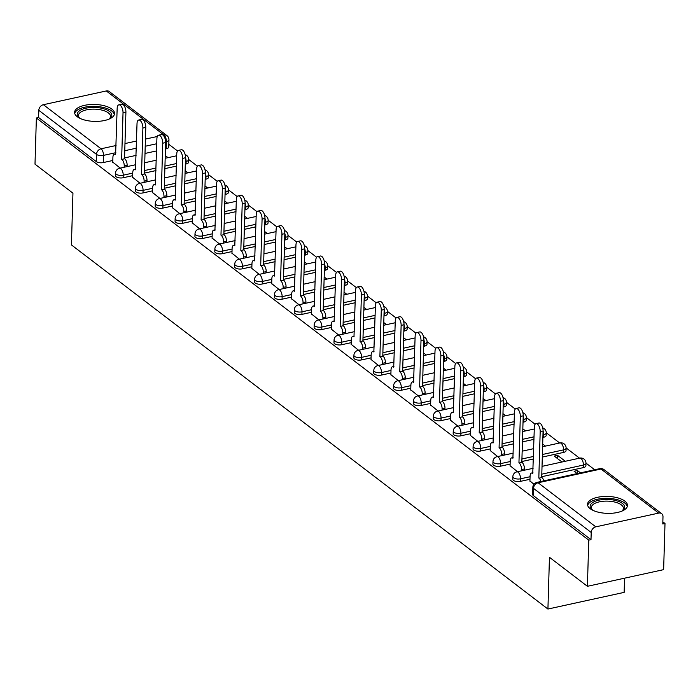 <?xml version="1.0" encoding="UTF-8"?>
<svg xmlns="http://www.w3.org/2000/svg" width="700" height="700" viewBox="0 0 700 700"><rect width="100%" height="100%" fill="white"/><g stroke="black" fill="none" stroke-linecap="round" stroke-linejoin="round"><path stroke-width="1.05" d="M512.767 479.264A5.128 2.17 1.7 0 0 513.45 480.392A5.128 2.17 1.7 0 0 520.441 481.364L520.511 478.809A5.128 2.17 -178.3 0 1 513.52 477.838A5.128 2.17 -178.3 0 1 512.846 476.718L512.767 479.264M492.905 464.082A5.128 2.17 1.7 0 0 493.579 465.211A5.128 2.17 1.7 0 0 500.57 466.183L500.649 463.627A5.128 2.17 -178.3 0 1 493.657 462.656A5.128 2.17 -178.3 0 1 492.975 461.536L492.905 464.082M473.034 448.901A5.128 2.17 1.7 0 0 473.716 450.03A5.128 2.17 1.7 0 0 480.707 451.001L480.786 448.446A5.128 2.17 -178.3 0 1 473.795 447.475A5.128 2.17 -178.3 0 1 473.113 446.355L473.034 448.901M453.171 433.72A5.128 2.17 1.7 0 0 453.854 434.849A5.128 2.17 1.7 0 0 460.845 435.82L460.915 433.265A5.128 2.17 -178.3 0 1 453.924 432.294A5.128 2.17 -178.3 0 1 453.25 431.174L453.171 433.72M433.309 418.539A5.128 2.17 1.7 0 0 433.983 419.668A5.128 2.17 1.7 0 0 440.974 420.639L441.053 418.092A5.128 2.17 -178.3 0 1 434.061 417.113A5.128 2.17 -178.3 0 1 433.387 415.993L433.309 418.539M413.446 403.358A5.128 2.17 1.7 0 0 414.12 404.486A5.128 2.17 1.7 0 0 421.111 405.457L421.19 402.911A5.128 2.17 -178.3 0 1 414.199 401.931A5.128 2.17 -178.3 0 1 413.516 400.811L413.446 403.358M393.575 388.176A5.128 2.17 1.7 0 0 394.257 389.305A5.128 2.17 1.7 0 0 401.249 390.276L401.319 387.73A5.128 2.17 -178.3 0 1 394.328 386.75A5.128 2.17 -178.3 0 1 393.654 385.63L393.575 388.176M373.713 373.004A5.128 2.17 1.7 0 0 374.386 374.124A5.128 2.17 1.7 0 0 381.377 375.095L381.456 372.549A5.128 2.17 -178.3 0 1 374.465 371.569A5.128 2.17 -178.3 0 1 373.791 370.449L373.713 373.004M353.85 357.822A5.128 2.17 1.7 0 0 354.524 358.942A5.128 2.17 1.7 0 0 361.515 359.914L361.594 357.368A5.128 2.17 -178.3 0 1 354.602 356.387A5.128 2.17 -178.3 0 1 353.92 355.267L353.85 357.822M333.979 342.641A5.128 2.17 1.7 0 0 334.661 343.761A5.128 2.17 1.7 0 0 341.652 344.733L341.723 342.186A5.128 2.17 -178.3 0 1 334.731 341.206A5.128 2.17 -178.3 0 1 334.058 340.086L333.979 342.641M314.116 327.46A5.128 2.17 1.7 0 0 314.799 328.58A5.128 2.17 1.7 0 0 321.79 329.551L321.86 327.005A5.128 2.17 -178.3 0 1 314.869 326.025A5.128 2.17 -178.3 0 1 314.195 324.905L314.116 327.46M294.254 312.279A5.128 2.17 1.7 0 0 294.928 313.399A5.128 2.17 1.7 0 0 301.919 314.379L301.998 311.824A5.128 2.17 -178.3 0 1 295.006 310.844A5.128 2.17 -178.3 0 1 294.324 309.724L294.254 312.279M274.382 297.098A5.128 2.17 1.7 0 0 275.065 298.217A5.128 2.17 1.7 0 0 282.056 299.197L282.135 296.642A5.128 2.17 -178.3 0 1 275.144 295.671A5.128 2.17 -178.3 0 1 274.461 294.543L274.382 297.098M254.52 281.916A5.128 2.17 1.7 0 0 255.203 283.036A5.128 2.17 1.7 0 0 262.194 284.016L262.264 281.461A5.128 2.17 -178.3 0 1 255.273 280.49A5.128 2.17 -178.3 0 1 254.599 279.361L254.52 281.916M234.657 266.735A5.128 2.17 1.7 0 0 235.331 267.855A5.128 2.17 1.7 0 0 242.322 268.835L242.401 266.28A5.128 2.17 -178.3 0 1 235.41 265.309A5.128 2.17 -178.3 0 1 234.736 264.18L234.657 266.735M214.795 251.554A5.128 2.17 1.7 0 0 215.469 252.674A5.128 2.17 1.7 0 0 222.46 253.654L222.539 251.099A5.128 2.17 -178.3 0 1 215.548 250.127A5.128 2.17 -178.3 0 1 214.865 248.999L214.795 251.554M194.924 236.373A5.128 2.17 1.7 0 0 195.606 237.493A5.128 2.17 1.7 0 0 202.597 238.473L202.668 235.918A5.128 2.17 -178.3 0 1 195.676 234.946A5.128 2.17 -178.3 0 1 195.002 233.818L194.924 236.373M175.061 221.191A5.128 2.17 1.7 0 0 175.735 222.311A5.128 2.17 1.7 0 0 182.726 223.291L182.805 220.736A5.128 2.17 -178.3 0 1 175.814 219.765A5.128 2.17 -178.3 0 1 175.14 218.636L175.061 221.191M155.199 206.01A5.128 2.17 1.7 0 0 155.873 207.13A5.128 2.17 1.7 0 0 162.864 208.11L162.942 205.555A5.128 2.17 -178.3 0 1 155.951 204.584A5.128 2.17 -178.3 0 1 155.269 203.455L155.199 206.01M135.327 190.829A5.128 2.17 1.7 0 0 136.01 191.957A5.128 2.17 1.7 0 0 143.001 192.929L143.071 190.374A5.128 2.17 -178.3 0 1 136.08 189.403A5.128 2.17 -178.3 0 1 135.406 188.274L135.327 190.829M115.465 175.648A5.128 2.17 1.7 0 0 116.139 176.776A5.128 2.17 1.7 0 0 123.139 177.748L123.209 175.192A5.128 2.17 -178.3 0 1 116.218 174.221A5.128 2.17 -178.3 0 1 115.544 173.101L115.465 175.648M111.904 109.13A19.985 8.47 1.7 0 0 89.556 104.598A19.985 8.47 1.7 0 0 74.594 112.324A19.985 8.47 1.7 0 0 77.236 116.707A19.985 8.47 1.7 0 0 99.593 121.24A19.985 8.47 1.7 0 0 114.546 113.505A19.985 8.47 1.7 0 0 111.904 109.13M624.837 501.104A19.985 8.47 1.7 0 0 602.481 496.571A19.985 8.47 1.7 0 0 587.528 504.298A19.985 8.47 1.7 0 0 590.17 508.681A19.985 8.47 1.7 0 0 612.517 513.214A19.985 8.47 1.7 0 0 627.48 505.488A19.985 8.47 1.7 0 0 624.837 501.104M587.405 586.303L549.456 557.305L547.925 609.044L71.409 244.895L72.949 193.165L35 164.159L36.374 117.994L588.77 540.137L587.405 586.303L663.626 569.642L665 523.477L662.839 521.824M594.702 469.761L585.979 463.094M579.53 458.168L566.116 447.912M559.668 442.986L546.254 432.731M535.133 424.235L526.391 417.55M515.27 409.054L506.52 402.369M495.399 393.873L486.657 387.188M475.536 378.691L466.795 372.006M455.674 363.51L446.924 356.825M435.811 348.329L427.061 341.644M415.94 333.148L407.199 326.463M396.078 317.966L387.328 311.281M376.215 302.785L367.465 296.1M356.344 287.604L347.602 280.928M336.481 272.422L327.74 265.746M316.619 257.241L307.869 250.565M296.748 242.06L288.006 235.384M276.885 226.888L268.144 220.202M257.023 211.706L248.273 205.021M237.16 196.525L228.41 189.84M217.289 181.344L208.548 174.659M197.426 166.162L188.676 159.477M177.564 150.981L168.814 144.296M624.566 578.183L624.146 592.384L547.925 609.044M665 523.477L662.778 523.968L662.988 516.775A5.128 3.999 127.4 0 0 661.657 513.669A5.128 3.999 127.4 0 0 658.683 513.1L595.796 526.846A5.128 3.999 127.4 0 0 591.211 532.464L533.523 488.381A5.128 2.17 -178.3 0 1 532.849 487.252L532.63 494.445A5.128 2.17 -178.3 0 0 533.312 495.574L533.523 488.381A5.128 3.999 127.4 0 1 538.108 482.764L595.796 526.846M588.77 540.137L590.992 539.656L591.211 532.464M166.162 148.82L166.373 141.627A5.128 2.17 -178.3 0 0 168.954 139.834L168.735 147.026A5.128 2.17 -178.3 0 1 166.162 148.82L165.454 148.977M156.529 150.929L145.005 153.449M136.08 155.391L124.556 157.911M112.814 160.484L103.267 162.566L103.486 155.374A5.128 2.17 -178.3 0 1 96.495 154.403L38.806 110.32A5.128 3.999 -52.6 0 1 43.391 104.703L106.277 90.956A5.128 3.999 -52.6 0 1 109.252 91.525L166.941 135.607A5.128 3.999 -52.6 0 0 163.966 135.039L106.277 90.956M38.806 110.32L38.596 117.513L36.374 117.994M132.633 177.301L140.088 183.278M152.495 192.482L159.959 198.459M172.366 207.664L179.821 213.64M192.229 222.836L199.684 228.821M212.091 238.017L219.555 244.002M231.963 253.199L239.418 259.184M251.825 268.38L259.28 274.365M271.688 283.561L279.151 289.546M291.559 298.743L299.014 304.727M311.421 313.924L318.876 319.909M331.284 329.105L338.739 335.09M351.146 344.286L358.61 350.271M371.017 359.467L378.473 365.453M390.88 374.649L398.335 380.634M410.743 389.83L418.206 395.815M430.614 405.011L438.069 410.996M450.476 420.192L457.931 426.169M470.339 435.374L477.802 441.35M490.21 450.555L497.665 456.531M565.311 461.274L557.567 455.35L557.471 458.552M557.567 455.35L554.234 456.085L561.977 462M510.073 465.736L517.528 471.713M580.484 472.867L577.43 470.531L577.343 473.559M577.43 470.531L574.096 471.266L577.15 473.594M529.935 480.918L533.934 484.251M583.327 467.617L583.406 465.062A5.128 2.17 -178.3 0 0 585.979 463.269L585.909 465.824A5.128 2.17 1.7 0 1 583.327 467.617L541.721 476.709M529.988 479.273L520.441 481.364M563.465 452.436L563.544 449.881A5.128 2.17 -178.3 0 0 566.116 448.088L566.038 450.642A5.128 2.17 1.7 0 1 563.465 452.436L542.308 457.065M533.383 459.008L521.859 461.528M510.116 464.1L500.57 466.183M543.602 437.255L543.673 434.7A5.128 2.17 -178.3 0 0 546.254 432.906L546.175 435.461A5.128 2.17 1.7 0 1 543.602 437.255L542.885 437.412M533.969 439.364L522.436 441.884M513.52 443.826L501.988 446.346M490.254 448.919L480.707 451.001M523.731 422.074L523.81 419.519A5.128 2.17 -178.3 0 0 526.383 417.725L526.312 420.28A5.128 2.17 1.7 0 1 523.731 422.074L523.023 422.231M514.106 424.183L502.574 426.703M493.657 428.645L482.125 431.165M470.391 433.738L460.845 435.82M503.869 406.892L503.948 404.346A5.128 2.17 -178.3 0 0 506.52 402.544L506.441 405.099A5.128 2.17 1.7 0 1 503.869 406.892L503.16 407.05M494.244 409.001L482.711 411.521M473.795 413.473L462.262 415.993M450.529 418.556L440.974 420.639M484.006 391.711L484.076 389.165A5.128 2.17 -178.3 0 0 486.657 387.371L486.579 389.918A5.128 2.17 1.7 0 1 484.006 391.711L483.289 391.869M474.373 393.82L462.849 396.34M453.924 398.291L442.4 400.811M430.658 403.375L421.111 405.457M464.135 376.53L464.214 373.984A5.128 2.17 -178.3 0 0 466.786 372.19L466.716 374.736A5.128 2.17 1.7 0 1 464.135 376.53L463.426 376.688M454.51 378.639L442.977 381.159M434.061 383.11L422.529 385.63M410.795 388.194L401.249 390.276M444.273 361.349L444.351 358.803A5.128 2.17 -178.3 0 0 446.924 357.009L446.845 359.555A5.128 2.17 1.7 0 1 444.273 361.349L443.564 361.506M434.648 363.457L423.115 365.977M414.199 367.929L402.666 370.449M390.933 373.012L381.377 375.095M424.41 346.168L424.48 343.621A5.128 2.17 -178.3 0 0 427.061 341.828L426.983 344.374A5.128 2.17 1.7 0 1 424.41 346.168L423.701 346.325M414.776 348.276L403.252 350.796M394.328 352.748L382.804 355.267M371.061 357.831L361.515 359.914M404.539 330.986L404.618 328.44A5.128 2.17 -178.3 0 0 407.19 326.646L407.12 329.192A5.128 2.17 1.7 0 1 404.539 330.986L403.83 331.144M394.914 333.095L383.381 335.615M374.465 337.566L362.933 340.086M351.199 342.65L341.652 344.733M384.676 315.805L384.755 313.259A5.128 2.17 -178.3 0 0 387.328 311.465L387.257 314.011A5.128 2.17 1.7 0 1 384.676 315.805L383.967 315.963M375.051 317.914L363.519 320.434M354.602 322.385L343.07 324.905M331.336 327.469L321.79 329.551M364.814 300.632L364.892 298.078A5.128 2.17 -178.3 0 0 367.465 296.284L367.386 298.83A5.128 2.17 1.7 0 1 364.814 300.632L364.105 300.781M355.18 302.733L343.656 305.252M334.731 307.204L323.207 309.724M311.465 312.287L301.919 314.379M344.951 285.451L345.021 282.896A5.128 2.17 -178.3 0 0 347.602 281.102L347.524 283.658A5.128 2.17 1.7 0 1 344.951 285.451L344.234 285.6M335.317 287.551L323.785 290.071M314.869 292.023L303.336 294.543M291.602 297.106L282.056 299.197M325.08 270.27L325.159 267.715A5.128 2.17 -178.3 0 0 327.731 265.921L327.661 268.476A5.128 2.17 1.7 0 1 325.08 270.27L324.371 270.419M315.455 272.37L303.922 274.89M295.006 276.841L283.474 279.361M271.74 281.925L262.194 284.016M305.217 255.089L305.296 252.534A5.128 2.17 -178.3 0 0 307.869 250.74L307.79 253.295A5.128 2.17 1.7 0 1 305.217 255.089L304.509 255.237M295.584 257.189L284.06 259.709M275.144 261.66L263.611 264.18M251.869 266.744L242.322 268.835M285.355 239.907L285.425 237.352A5.128 2.17 -178.3 0 0 288.006 235.559L287.928 238.114A5.128 2.17 1.7 0 1 285.355 239.907L284.637 240.056M275.721 242.007L264.197 244.527M255.273 246.479L243.749 248.999M232.006 251.562L222.46 253.654M265.484 224.726L265.562 222.171A5.128 2.17 -178.3 0 0 268.135 220.377L268.065 222.933A5.128 2.17 1.7 0 1 265.484 224.726L264.775 224.884M255.859 226.826L244.326 229.346M235.41 231.297L223.877 233.818M212.144 236.381L202.597 238.473M245.621 209.545L245.7 206.99A5.128 2.17 -178.3 0 0 248.273 205.196L248.194 207.751A5.128 2.17 1.7 0 1 245.621 209.545L244.912 209.702M235.996 211.645L224.464 214.165M215.548 216.116L204.015 218.636M192.281 221.2L182.726 223.291M225.759 194.364L225.829 191.809A5.128 2.17 -178.3 0 0 228.41 190.015L228.331 192.57A5.128 2.17 1.7 0 1 225.759 194.364L225.05 194.521M216.125 196.464L204.601 198.984M195.676 200.935L184.153 203.455M172.41 206.019L162.864 208.11M205.888 179.183L205.966 176.627A5.128 2.17 -178.3 0 0 208.539 174.834L208.469 177.389A5.128 2.17 1.7 0 1 205.888 179.183L205.179 179.34M196.263 181.282L184.73 183.803M175.814 185.754L164.281 188.274M152.548 190.838L143.001 192.929M186.025 164.001L186.104 161.446A5.128 2.17 -178.3 0 0 188.676 159.653L188.597 162.207A5.128 2.17 1.7 0 1 186.025 164.001L185.316 164.159M176.4 166.11L164.867 168.63M155.951 170.572L144.419 173.093M132.685 175.656L123.139 177.748M112.77 162.12L120.225 168.096M545.44 446.092L542.692 443.993M525.577 430.911L522.83 428.811M505.715 415.73L502.959 413.63M485.852 400.549L483.096 398.449M465.981 385.368L463.234 383.267M446.119 370.186L443.371 368.086M426.256 355.005L423.5 352.905M406.385 339.824L403.637 337.724M386.523 324.642L383.775 322.543M366.66 309.461L363.904 307.361M346.789 294.28L344.041 292.18M326.926 279.099L324.179 276.999M307.064 263.918L304.308 261.817M287.201 248.745L284.445 246.636M267.33 233.564L264.582 231.455M247.468 218.383L244.72 216.274M227.605 203.201L224.849 201.093M207.734 188.02L204.986 185.911M187.871 172.839L185.124 170.739M168.009 157.657L165.252 155.558M590.992 539.656L533.312 495.574M38.596 117.513L96.276 161.595A5.128 2.17 1.7 0 0 103.267 162.566M124.206 167.23L124.241 165.97A5.128 2.363 -102.3 0 0 121.835 159.381L124.722 158.751A5.128 2.363 77.7 0 1 127.138 165.34L127.094 166.6M121.643 159.241L123.025 112.84A5.897 2.712 -102.3 0 0 118.834 104.843L121.721 104.212A5.897 2.712 77.7 0 1 125.913 112.21L124.53 158.602M118.834 104.843A5.897 2.712 -102.3 0 0 117.163 108.36L115.596 154.612A5.128 2.363 -102.3 0 0 114.362 154.245A5.128 2.363 -102.3 0 0 112.91 157.308L112.761 162.391M144.069 182.411L144.112 181.151A5.128 2.363 -102.3 0 0 141.697 174.562L144.594 173.933A5.128 2.363 77.7 0 1 147 180.521L146.965 181.781M141.514 174.414L142.888 128.021A5.897 2.712 -102.3 0 0 138.696 120.024L141.593 119.394A5.897 2.712 77.7 0 1 145.775 127.391L144.401 173.784M138.696 120.024A5.897 2.712 -102.3 0 0 137.025 123.541L135.459 169.794A5.128 2.363 -102.3 0 0 134.225 169.426A5.128 2.363 -102.3 0 0 132.773 172.489L132.624 177.572M163.94 197.593L163.975 196.332A5.128 2.363 -102.3 0 0 161.569 189.744L164.456 189.114A5.128 2.363 77.7 0 1 166.862 195.702L166.827 196.963M161.376 189.595L162.75 143.202A5.897 2.712 -102.3 0 0 158.567 135.205L161.455 134.575A5.897 2.712 77.7 0 1 165.638 142.572L164.264 188.965M158.567 135.205A5.897 2.712 -102.3 0 0 156.896 138.722L155.33 184.975A5.128 2.363 -102.3 0 0 154.096 184.607A5.128 2.363 -102.3 0 0 152.644 187.67L152.486 192.754M79.791 118.256A17.299 7.324 -178.3 0 1 79.135 117.74A17.299 7.324 -178.3 0 1 94.57 107.441A17.299 7.324 -178.3 0 1 109.699 118.65A17.299 7.324 -178.3 0 1 109.007 119.122M109.069 119.087A16.012 6.781 1.7 0 0 110.486 116.41A16.012 6.781 1.7 0 0 94.535 109.147A16.012 6.781 1.7 0 0 78.479 115.456A16.012 6.781 1.7 0 0 79.739 118.212M114.319 114.678A19.854 8.409 1.7 0 0 94.579 106.356A19.854 8.409 1.7 0 0 74.751 113.505M592.725 510.23A17.299 7.324 -178.3 0 1 592.06 509.722A17.299 7.324 -178.3 0 1 607.504 499.424A17.299 7.324 -178.3 0 1 622.624 510.624A17.299 7.324 -178.3 0 1 621.933 511.096M621.994 511.061A16.012 6.781 1.7 0 0 623.42 508.384A16.012 6.781 1.7 0 0 607.46 501.121A16.012 6.781 1.7 0 0 591.404 507.43A16.012 6.781 1.7 0 0 592.664 510.195M627.253 506.651A19.854 8.409 1.7 0 0 607.512 498.339A19.854 8.409 1.7 0 0 587.685 505.479M183.803 212.774L183.838 211.514A5.128 2.363 -102.3 0 0 181.431 204.925L184.319 204.295A5.128 2.363 77.7 0 1 186.725 210.884L186.69 212.144M181.239 204.776L182.621 158.384A5.897 2.712 -102.3 0 0 178.43 150.386L181.317 149.756A5.897 2.712 77.7 0 1 185.509 157.745L184.126 204.146M178.43 150.386A5.897 2.712 -102.3 0 0 176.759 153.904L175.192 200.156A5.128 2.363 -102.3 0 0 173.959 199.789A5.128 2.363 -102.3 0 0 172.506 202.851L172.357 207.935M203.665 227.955L203.709 226.695A5.128 2.363 -102.3 0 0 201.294 220.106L204.181 219.476A5.128 2.363 77.7 0 1 206.596 226.065L206.553 227.325M201.101 219.957L202.484 173.565A5.897 2.712 -102.3 0 0 198.293 165.567L201.18 164.938A5.897 2.712 77.7 0 1 205.371 172.926L203.998 219.327M198.293 165.567A5.897 2.712 -102.3 0 0 196.621 169.085L195.055 215.338A5.128 2.363 -102.3 0 0 193.821 214.97A5.128 2.363 -102.3 0 0 192.369 218.032L192.22 223.116M223.536 243.136L223.571 241.876A5.128 2.363 -102.3 0 0 221.165 235.287L224.053 234.657A5.128 2.363 77.7 0 1 226.459 241.237L226.424 242.498M220.972 235.139L222.346 188.746A5.897 2.712 -102.3 0 0 218.164 180.749L221.051 180.119A5.897 2.712 77.7 0 1 225.234 188.107L223.86 234.509M218.164 180.749A5.897 2.712 -102.3 0 0 216.492 184.266L214.918 230.519A5.128 2.363 -102.3 0 0 213.692 230.151A5.128 2.363 -102.3 0 0 212.24 233.214L212.082 238.297M243.399 258.317L243.434 257.058A5.128 2.363 -102.3 0 0 241.027 250.469L243.915 249.839A5.128 2.363 77.7 0 1 246.321 256.419L246.286 257.679M240.835 250.32L242.209 203.919A5.897 2.712 -102.3 0 0 238.026 195.93L240.914 195.3A5.897 2.712 77.7 0 1 245.105 203.289L243.723 249.69M238.026 195.93A5.897 2.712 -102.3 0 0 236.355 199.447L234.789 245.7A5.128 2.363 -102.3 0 0 233.555 245.332A5.128 2.363 -102.3 0 0 232.102 248.395L231.954 253.479M263.261 273.499L263.296 272.239A5.128 2.363 -102.3 0 0 260.89 265.65L263.777 265.02A5.128 2.363 77.7 0 1 266.192 271.6L266.149 272.86M260.697 265.501L262.08 219.1A5.897 2.712 -102.3 0 0 257.889 211.111L260.776 210.481A5.897 2.712 77.7 0 1 264.967 218.47L263.594 264.871M257.889 211.111A5.897 2.712 -102.3 0 0 256.217 214.629L254.651 260.881A5.128 2.363 -102.3 0 0 253.418 260.514A5.128 2.363 -102.3 0 0 251.965 263.576L251.816 268.66M283.132 288.671L283.168 287.411A5.128 2.363 -102.3 0 0 280.752 280.831L283.649 280.201A5.128 2.363 77.7 0 1 286.055 286.781L286.02 288.041M280.569 280.683L281.942 234.281A5.897 2.712 -102.3 0 0 277.751 226.293L280.648 225.654A5.897 2.712 77.7 0 1 284.83 233.651L283.456 280.053M277.751 226.293A5.897 2.712 -102.3 0 0 276.089 229.81L274.514 276.062A5.128 2.363 -102.3 0 0 273.289 275.695A5.128 2.363 -102.3 0 0 271.836 278.757L271.679 283.841M302.995 303.852L303.03 302.592A5.128 2.363 -102.3 0 0 300.624 296.012L303.511 295.382A5.128 2.363 77.7 0 1 305.918 301.963L305.882 303.223M300.431 295.864L301.805 249.463A5.897 2.712 -102.3 0 0 297.623 241.474L300.51 240.835A5.897 2.712 77.7 0 1 304.692 248.832L303.319 295.234M297.623 241.474A5.897 2.712 -102.3 0 0 295.951 244.991L294.385 291.244A5.128 2.363 -102.3 0 0 293.151 290.876A5.128 2.363 -102.3 0 0 291.699 293.939L291.55 299.023M322.858 319.034L322.892 317.774A5.128 2.363 -102.3 0 0 320.486 311.194L323.374 310.564A5.128 2.363 77.7 0 1 325.789 317.144L325.745 318.404M320.294 311.045L321.676 264.644A5.897 2.712 -102.3 0 0 317.485 256.655L320.373 256.016A5.897 2.712 77.7 0 1 324.564 264.014L323.181 310.415M317.485 256.655A5.897 2.712 -102.3 0 0 315.814 260.172L314.248 306.425A5.128 2.363 -102.3 0 0 313.014 306.058A5.128 2.363 -102.3 0 0 311.561 309.12L311.412 314.204M342.72 334.215L342.764 332.955A5.128 2.363 -102.3 0 0 340.349 326.375L343.245 325.736A5.128 2.363 77.7 0 1 345.651 332.325L345.616 333.585M340.165 326.226L341.539 279.825A5.897 2.712 -102.3 0 0 337.348 271.828L340.244 271.197A5.897 2.712 77.7 0 1 344.426 279.195L343.053 325.596M337.348 271.828A5.897 2.712 -102.3 0 0 335.676 275.354L334.11 321.606A5.128 2.363 -102.3 0 0 332.876 321.239A5.128 2.363 -102.3 0 0 331.424 324.301L331.275 329.385M362.591 349.396L362.626 348.136A5.128 2.363 -102.3 0 0 360.22 341.556L363.108 340.918A5.128 2.363 77.7 0 1 365.514 347.506L365.479 348.766M360.027 341.408L361.401 295.006A5.897 2.712 -102.3 0 0 357.219 287.009L360.106 286.379A5.897 2.712 77.7 0 1 364.289 294.376L362.915 340.777M357.219 287.009A5.897 2.712 -102.3 0 0 355.547 290.535L353.981 336.787A5.128 2.363 -102.3 0 0 352.748 336.42A5.128 2.363 -102.3 0 0 351.295 339.474L351.146 344.566M382.454 364.578L382.489 363.317A5.128 2.363 -102.3 0 0 380.082 356.738L382.97 356.099A5.128 2.363 77.7 0 1 385.376 362.688L385.341 363.947M379.89 356.589L381.273 310.188A5.897 2.712 -102.3 0 0 377.081 302.19L379.969 301.56A5.897 2.712 77.7 0 1 384.16 309.558L382.777 355.959M377.081 302.19A5.897 2.712 -102.3 0 0 375.41 305.716L373.844 351.969A5.128 2.363 -102.3 0 0 372.61 351.601A5.128 2.363 -102.3 0 0 371.158 354.655L371.009 359.748M402.316 379.759L402.36 378.499A5.128 2.363 -102.3 0 0 399.945 371.919L402.832 371.28A5.128 2.363 77.7 0 1 405.248 377.869L405.213 379.129M399.752 371.77L401.135 325.369A5.897 2.712 -102.3 0 0 396.944 317.371L399.831 316.741A5.897 2.712 77.7 0 1 404.023 324.739L402.649 371.14M396.944 317.371A5.897 2.712 -102.3 0 0 395.273 320.898L393.706 367.15A5.128 2.363 -102.3 0 0 392.473 366.783A5.128 2.363 -102.3 0 0 391.02 369.836L390.871 374.929M422.188 394.94L422.223 393.68A5.128 2.363 -102.3 0 0 419.816 387.091L422.704 386.461A5.128 2.363 77.7 0 1 425.11 393.05L425.075 394.31M419.624 386.951L420.998 340.55A5.897 2.712 -102.3 0 0 416.815 332.553L419.703 331.922A5.897 2.712 77.7 0 1 423.885 339.92L422.511 386.321M416.815 332.553A5.897 2.712 -102.3 0 0 415.144 336.07L413.569 382.322A5.128 2.363 -102.3 0 0 412.344 381.964A5.128 2.363 -102.3 0 0 410.891 385.017L410.734 390.11M442.05 410.121L442.085 408.861A5.128 2.363 -102.3 0 0 439.679 402.273L442.566 401.642A5.128 2.363 77.7 0 1 444.973 408.231L444.938 409.491M439.486 402.132L440.86 355.731A5.897 2.712 -102.3 0 0 436.678 347.734L439.565 347.104A5.897 2.712 77.7 0 1 443.756 355.101L442.374 401.502M436.678 347.734A5.897 2.712 -102.3 0 0 435.006 351.251L433.44 397.504A5.128 2.363 -102.3 0 0 432.206 397.145A5.128 2.363 -102.3 0 0 430.754 400.199L430.605 405.283M461.912 425.303L461.956 424.043A5.128 2.363 -102.3 0 0 459.541 417.454L462.429 416.824A5.128 2.363 77.7 0 1 464.844 423.412L464.8 424.672M459.349 417.314L460.731 370.912A5.897 2.712 -102.3 0 0 456.54 362.915L459.427 362.285A5.897 2.712 77.7 0 1 463.619 370.283L462.245 416.684M456.54 362.915A5.897 2.712 -102.3 0 0 454.869 366.433L453.302 412.685A5.128 2.363 -102.3 0 0 452.069 412.326A5.128 2.363 -102.3 0 0 450.616 415.38L450.468 420.464M481.784 440.484L481.819 439.224A5.128 2.363 -102.3 0 0 479.404 432.635L482.3 432.005A5.128 2.363 77.7 0 1 484.706 438.594L484.671 439.854M479.22 432.495L480.594 386.094A5.897 2.712 -102.3 0 0 476.411 378.096L479.299 377.466A5.897 2.712 77.7 0 1 483.481 385.464L482.108 431.856M476.411 378.096A5.897 2.712 -102.3 0 0 474.74 381.614L473.165 427.866A5.128 2.363 -102.3 0 0 471.94 427.499A5.128 2.363 -102.3 0 0 470.488 430.561L470.33 435.645M501.646 455.665L501.681 454.405A5.128 2.363 -102.3 0 0 499.275 447.816L502.162 447.186A5.128 2.363 77.7 0 1 504.569 453.775L504.534 455.035M499.082 447.676L500.456 401.275A5.897 2.712 -102.3 0 0 496.274 393.277L499.161 392.648A5.897 2.712 77.7 0 1 503.352 400.645L501.97 447.037M496.274 393.277A5.897 2.712 -102.3 0 0 494.602 396.795L493.036 443.047A5.128 2.363 -102.3 0 0 491.802 442.68A5.128 2.363 -102.3 0 0 490.35 445.743L490.201 450.826M521.509 470.846L521.544 469.586A5.128 2.363 -102.3 0 0 519.137 462.998L522.025 462.367A5.128 2.363 77.7 0 1 524.44 468.956L524.396 470.216M518.945 462.858L520.327 416.456A5.897 2.712 -102.3 0 0 516.136 408.459L519.024 407.829A5.897 2.712 77.7 0 1 523.215 415.826L521.832 462.219M516.136 408.459A5.897 2.712 -102.3 0 0 514.465 411.976L512.899 458.229A5.128 2.363 -102.3 0 0 511.665 457.861A5.128 2.363 -102.3 0 0 510.213 460.924L510.064 466.008M540.96 481.504A5.128 2.363 -102.3 0 0 539 478.179L541.896 477.549A5.128 2.363 77.7 0 1 543.847 480.874M538.816 478.03L540.19 431.637A5.897 2.712 -102.3 0 0 535.999 423.64L538.895 423.01A5.897 2.712 77.7 0 1 543.077 431.007L541.704 477.4M535.999 423.64A5.897 2.712 -102.3 0 0 534.336 427.158L532.761 473.41A5.128 2.363 -102.3 0 0 531.528 473.043A5.128 2.363 -102.3 0 0 530.075 476.105L529.926 481.189M658.683 513.1L601.003 469.017L538.108 482.764A5.128 2.363 -102.3 0 0 536.874 482.396A5.128 5.128 0 0 0 532.849 487.252M163.135 135.222L163.966 135.039A5.128 2.363 77.7 0 1 166.373 141.627L165.638 141.794M156.748 143.736L145.215 146.256M136.299 148.199L124.766 150.719M115.85 152.67L103.486 155.374A5.128 2.363 77.7 0 0 101.071 148.785L116.06 145.513M124.976 143.561L136.509 141.041M145.425 139.09L157.308 136.5M43.391 104.703L101.071 148.785A5.128 3.999 127.4 0 0 96.495 154.403L96.276 161.595M585.979 463.269A5.128 5.128 0 0 0 579.766 458.115A5.128 2.363 -102.3 0 1 581 458.483A5.128 2.363 -102.3 0 1 583.406 465.062L541.8 474.162M530.058 476.726L520.511 478.809A5.128 2.363 -102.3 0 0 518.105 472.229A5.128 2.363 77.7 0 0 516.871 471.861A5.128 5.128 0 0 0 512.846 476.718M566.116 448.088A5.128 5.128 0 0 0 559.895 442.934A5.128 2.363 -102.3 0 1 561.129 443.301A5.128 2.363 -102.3 0 1 563.544 449.881L542.378 454.51M533.461 456.461L521.929 458.981M510.195 461.545L500.649 463.627A5.128 2.363 -102.3 0 0 498.242 457.048A5.128 2.363 77.7 0 0 497.009 456.68A5.128 5.128 0 0 0 492.975 461.536M543.077 430.999A5.128 2.363 -102.3 0 1 543.673 434.7L542.964 434.858M534.048 436.809L522.515 439.329M513.599 441.28L502.066 443.8M490.332 446.364L480.786 448.446A5.128 2.363 -102.3 0 0 478.371 441.866A5.128 2.363 77.7 0 0 477.137 441.499A5.128 5.128 0 0 0 473.113 446.355M523.215 415.817A5.128 2.363 -102.3 0 1 523.81 419.519L523.101 419.676M514.176 421.627L502.653 424.148M493.736 426.099L482.204 428.619M470.461 431.183L460.915 433.265A5.128 2.363 -102.3 0 0 458.509 426.685A5.128 2.363 77.7 0 0 457.275 426.317A5.128 5.128 0 0 0 453.25 431.174M503.352 400.636A5.128 2.363 -102.3 0 1 503.948 404.346L503.23 404.495M494.314 406.446L482.781 408.966M473.865 410.918L462.341 413.438M450.599 416.001L441.053 418.092A5.128 2.363 -102.3 0 0 438.646 411.504A5.128 2.363 77.7 0 0 437.412 411.136A5.128 5.128 0 0 0 433.387 415.993M483.481 385.455A5.128 2.363 -102.3 0 1 484.076 389.165L483.367 389.314M474.451 391.265L462.919 393.785M454.002 395.736L442.47 398.256M430.736 400.82L421.19 402.911A5.128 2.363 -102.3 0 0 418.775 396.322A5.128 2.363 77.7 0 0 417.55 395.955A5.128 5.128 0 0 0 413.516 400.811M463.619 370.274A5.128 2.363 -102.3 0 1 464.214 373.984L463.505 374.132M454.589 376.084L443.056 378.604M434.14 380.555L422.608 383.075M410.874 385.639L401.319 387.73A5.128 2.363 -102.3 0 0 398.912 381.141A5.128 2.363 77.7 0 0 397.679 380.774A5.128 5.128 0 0 0 393.654 385.63M443.756 355.092A5.128 2.363 -102.3 0 1 444.351 358.803L443.642 358.951M434.717 360.902L423.194 363.422M414.269 365.374L402.745 367.894M391.002 370.457L381.456 372.549A5.128 2.363 -102.3 0 0 379.05 365.96A5.128 2.363 77.7 0 0 377.816 365.592A5.128 5.128 0 0 0 373.791 370.449M423.885 339.911A5.128 2.363 -102.3 0 1 424.48 343.621L423.771 343.77M414.855 345.721L403.322 348.241M394.406 350.192L382.874 352.713M371.14 355.276L361.594 357.368A5.128 2.363 -102.3 0 0 359.179 350.779A5.128 2.363 77.7 0 0 357.954 350.411A5.128 5.128 0 0 0 353.92 355.267M404.023 324.73A5.128 2.363 -102.3 0 1 404.618 328.44L403.909 328.598M394.993 330.54L383.46 333.06M374.544 335.011L363.011 337.531M351.277 340.095L341.723 342.186A5.128 2.363 -102.3 0 0 339.316 335.598A5.128 2.363 77.7 0 0 338.082 335.23A5.128 5.128 0 0 0 334.058 340.086M381.273 310.188L384.16 309.558A5.128 2.363 -102.3 0 1 384.755 313.259L384.046 313.416M375.121 315.359L363.598 317.879M354.672 319.83L343.149 322.35M331.406 324.914L321.86 327.005A5.128 2.363 -102.3 0 0 319.454 320.416A5.128 2.363 77.7 0 0 318.22 320.049A5.128 5.128 0 0 0 314.195 324.905M361.401 295.006L364.289 294.376A5.128 2.363 -102.3 0 1 364.892 298.078L364.175 298.235M355.259 300.178L343.726 302.697M334.81 304.649L323.277 307.169M311.544 309.733L301.998 311.824A5.128 2.363 -102.3 0 0 299.591 305.235A5.128 2.363 77.7 0 0 298.358 304.868A5.128 5.128 0 0 0 294.324 309.724M341.539 279.825L344.426 279.195A5.128 2.363 -102.3 0 1 345.021 282.896L344.312 283.054M335.396 284.996L323.864 287.516M314.947 289.467L303.415 291.988M291.681 294.551L282.135 296.642A5.128 2.363 -102.3 0 0 279.72 290.054A5.128 2.363 77.7 0 0 278.486 289.686A5.128 5.128 0 0 0 274.461 294.543M321.676 264.644L324.564 264.014A5.128 2.363 -102.3 0 1 325.159 267.715L324.45 267.873M315.525 269.824L304.001 272.344M295.076 274.286L283.553 276.806M271.81 279.37L262.264 281.461A5.128 2.363 -102.3 0 0 259.858 274.873A5.128 2.363 77.7 0 0 258.624 274.505A5.128 5.128 0 0 0 254.599 279.361M304.701 248.832A5.128 2.363 -102.3 0 1 305.296 252.534L304.579 252.691M295.662 254.642L284.13 257.162M275.214 259.105L263.69 261.625M251.947 264.197L242.401 266.28A5.128 2.363 -102.3 0 0 239.995 259.691A5.128 2.363 77.7 0 0 238.761 259.324A5.128 5.128 0 0 0 234.736 264.18M281.942 234.281L284.83 233.651A5.128 2.363 -102.3 0 1 285.425 237.352L284.716 237.51M275.8 239.461L264.267 241.981M255.351 243.924L243.819 246.444M232.085 249.016L222.539 251.099A5.128 2.363 -102.3 0 0 220.124 244.51A5.128 2.363 77.7 0 0 218.899 244.142A5.128 5.128 0 0 0 214.865 248.999M262.08 219.1L264.967 218.47A5.128 2.363 -102.3 0 1 265.562 222.171L264.854 222.329M255.938 224.28L244.405 226.8M235.489 228.743L223.956 231.263M212.222 233.835L202.668 235.918A5.128 2.363 -102.3 0 0 200.261 229.329A5.128 2.363 77.7 0 0 199.028 228.97A5.128 5.128 0 0 0 195.002 233.818M242.209 203.919L245.105 203.289A5.128 2.363 -102.3 0 1 245.7 206.99L244.991 207.148M236.066 209.099L224.543 211.619M215.617 213.561L204.094 216.081M192.351 218.654L182.805 220.736A5.128 2.363 -102.3 0 0 180.399 214.148A5.128 2.363 77.7 0 0 179.165 213.789A5.128 5.128 0 0 0 175.14 218.636M222.346 188.746L225.234 188.107A5.128 2.363 -102.3 0 1 225.829 191.809L225.12 191.966M216.204 193.918L204.671 196.438M195.755 198.389L184.222 200.909M172.489 203.472L162.942 205.555A5.128 2.363 -102.3 0 0 160.528 198.975A5.128 2.363 77.7 0 0 159.303 198.607A5.128 5.128 0 0 0 155.269 203.455M202.484 173.565L205.371 172.926A5.128 2.363 -102.3 0 1 205.966 176.627L205.258 176.785M196.341 178.736L184.809 181.256M175.893 183.207L164.36 185.727M152.626 188.291L143.071 190.374A5.128 2.363 -102.3 0 0 140.665 183.794A5.128 2.363 77.7 0 0 139.431 183.426A5.128 5.128 0 0 0 135.406 188.274M182.621 158.384L185.509 157.745A5.128 2.363 -102.3 0 1 186.104 161.446L185.395 161.604M176.47 163.555L164.946 166.075M156.021 168.026L144.498 170.546M132.755 173.11L123.209 175.192A5.128 2.363 -102.3 0 0 120.803 168.612A5.128 2.363 77.7 0 0 119.569 168.245A5.128 5.128 0 0 0 115.544 173.101M599.769 468.65A5.128 2.363 -102.3 0 1 601.003 469.017A5.128 3.999 -52.6 0 1 603.969 469.586A5.128 5.128 0 0 0 599.769 468.65L536.874 482.396M121.835 159.381L124.722 158.751M124.241 165.97L127.138 165.34M123.025 112.84L125.913 112.21M141.697 174.562L144.594 173.933M144.112 181.151L147 180.521M142.888 128.021L145.775 127.391M161.569 189.744L164.456 189.114M163.975 196.332L166.862 195.702M162.75 143.202L165.638 142.572M91.901 121.24A16.012 6.781 -178.3 0 1 94.176 121.231A16.012 6.781 -178.3 0 1 96.749 121.389M604.826 513.222A16.012 6.781 -178.3 0 1 607.101 513.214A16.012 6.781 -178.3 0 1 609.674 513.363M181.431 204.925L184.319 204.295M183.838 211.514L186.725 210.884M201.294 220.106L204.181 219.476M203.709 226.695L206.596 226.065M221.165 235.287L224.053 234.657M223.571 241.876L226.459 241.237M241.027 250.469L243.915 249.839M243.434 257.058L246.321 256.419M260.89 265.65L263.777 265.02M263.296 272.239L266.192 271.6M280.752 280.831L283.649 280.201M283.168 287.411L286.055 286.781M300.624 296.012L303.511 295.382M303.03 302.592L305.918 301.963M301.805 249.463L304.692 248.832M320.486 311.194L323.374 310.564M322.892 317.774L325.789 317.144M340.349 326.375L343.245 325.736M342.764 332.955L345.651 332.325M360.22 341.556L363.108 340.918M362.626 348.136L365.514 347.506M380.082 356.738L382.97 356.099M382.489 363.317L385.376 362.688M399.945 371.919L402.832 371.28M402.36 378.499L405.248 377.869M401.135 325.369L404.023 324.739M419.816 387.091L422.704 386.461M422.223 393.68L425.11 393.05M420.998 340.55L423.885 339.92M439.679 402.273L442.566 401.642M442.085 408.861L444.973 408.231M440.86 355.731L443.756 355.101M459.541 417.454L462.429 416.824M461.956 424.043L464.844 423.412M460.731 370.912L463.619 370.283M479.404 432.635L482.3 432.005M481.819 439.224L484.706 438.594M480.594 386.094L483.481 385.464M499.275 447.816L502.162 447.186M501.681 454.405L504.569 453.775M500.456 401.275L503.352 400.645M519.137 462.998L522.025 462.367M521.544 469.586L524.44 468.956M520.327 416.456L523.215 415.826M539 478.179L541.896 477.549M540.19 431.637L543.077 431.007M188.676 159.653A5.128 5.128 0 0 0 185.159 154.639M119.569 168.245L135.809 164.692M144.725 162.741L156.258 160.221M165.174 158.279L176.706 155.759M208.539 174.834A5.128 5.128 0 0 0 205.021 169.82M139.431 183.426L155.671 179.874M164.588 177.923L176.12 175.403M185.036 173.46L196.569 170.931M228.41 190.015A5.128 5.128 0 0 0 224.892 185.001M159.303 198.607L175.534 195.055M184.459 193.104L195.982 190.584M204.907 188.633L216.431 186.112M248.273 205.196A5.128 5.128 0 0 0 244.755 200.174M179.165 213.789L195.405 210.236M204.321 208.285L215.854 205.765M224.77 203.814L236.303 201.294M268.135 220.377A5.128 5.128 0 0 0 264.618 215.355M199.028 228.97L215.268 225.418M224.184 223.466L235.716 220.946M244.632 218.995L256.165 216.475M288.006 235.559A5.128 5.128 0 0 0 284.48 230.536M218.899 244.142L235.13 240.599M244.055 238.648L255.579 236.127M264.504 234.176L276.027 231.656M307.869 250.74A5.128 5.128 0 0 0 304.351 245.718M238.761 259.324L255.001 255.78M263.918 253.829L275.45 251.309M284.366 249.358L295.899 246.838M327.731 265.921A5.128 5.128 0 0 0 324.214 260.899M258.624 274.505L274.864 270.961M283.78 269.01L295.312 266.49M304.229 264.539L315.761 262.019M347.602 281.102A5.128 5.128 0 0 0 344.076 276.08M278.486 289.686L294.726 286.142M303.651 284.191L315.175 281.671M324.1 279.72L335.624 277.2M367.465 296.284A5.128 5.128 0 0 0 363.947 291.261M298.358 304.868L314.598 301.324M323.514 299.373L335.046 296.852M343.963 294.901L355.495 292.381M387.328 311.465A5.128 5.128 0 0 0 383.81 306.442M318.22 320.049L334.46 316.505M343.376 314.554L354.909 312.034M363.825 310.082L375.358 307.562M407.19 326.646A5.128 5.128 0 0 0 403.672 321.624M338.082 335.23L354.322 331.686M363.239 329.735L374.771 327.215M383.688 325.264L395.22 322.744M427.061 341.828A5.128 5.128 0 0 0 423.544 336.805M357.954 350.411L374.194 346.868M383.11 344.916L394.634 342.396M403.559 340.445L415.082 337.925M446.924 357.009A5.128 5.128 0 0 0 443.406 351.986M377.816 365.592L394.056 362.04M402.973 360.098L414.505 357.578M423.421 355.626L434.954 353.106M466.786 372.19A5.128 5.128 0 0 0 463.269 367.168M397.679 380.774L413.919 377.221M422.835 375.279L434.368 372.759M443.284 370.808L454.816 368.287M486.657 387.371A5.128 5.128 0 0 0 483.131 382.349M417.55 395.955L433.781 392.402M442.706 390.46L454.23 387.94M463.155 385.989L474.679 383.469M506.52 402.544A5.128 5.128 0 0 0 503.002 397.53M437.412 411.136L453.653 407.584M462.569 405.641L474.101 403.121M483.017 401.17L494.55 398.65M526.383 417.725A5.128 5.128 0 0 0 522.865 412.711M457.275 426.317L473.515 422.765M482.431 420.822L493.964 418.303M502.88 416.351L514.413 413.831M546.254 432.906A5.128 5.128 0 0 0 542.727 427.892M477.137 441.499L493.377 437.946M502.302 435.995L513.826 433.475M522.751 431.533L534.275 429.012M497.009 456.68L513.249 453.127M522.165 451.176L533.697 448.656M542.614 446.714L559.895 442.934M516.871 471.861L533.111 468.309M542.028 466.358L579.766 458.115M661.657 513.669L603.969 469.586M168.954 139.834A5.128 5.128 0 0 0 166.941 135.607M114.362 154.245L115.815 153.93M134.225 169.426L135.678 169.111M154.096 184.607L155.54 184.293M173.959 199.789L175.403 199.474M193.821 214.97L195.274 214.655M213.692 230.151L215.136 229.836M233.555 245.332L234.999 245.017M253.418 260.514L254.87 260.199M273.289 275.695L274.733 275.38M293.151 290.876L294.595 290.561M313.014 306.058L314.466 305.743M332.876 321.239L334.329 320.924M352.748 336.42L354.191 336.105M372.61 351.601L374.062 351.286M392.473 366.783L393.925 366.467M412.344 381.964L413.787 381.64M432.206 397.145L433.65 396.821M452.069 412.326L453.521 412.002M471.94 427.499L473.384 427.184M491.802 442.68L493.246 442.365M511.665 457.861L513.117 457.546M531.528 473.043L532.98 472.727"/></g></svg>
